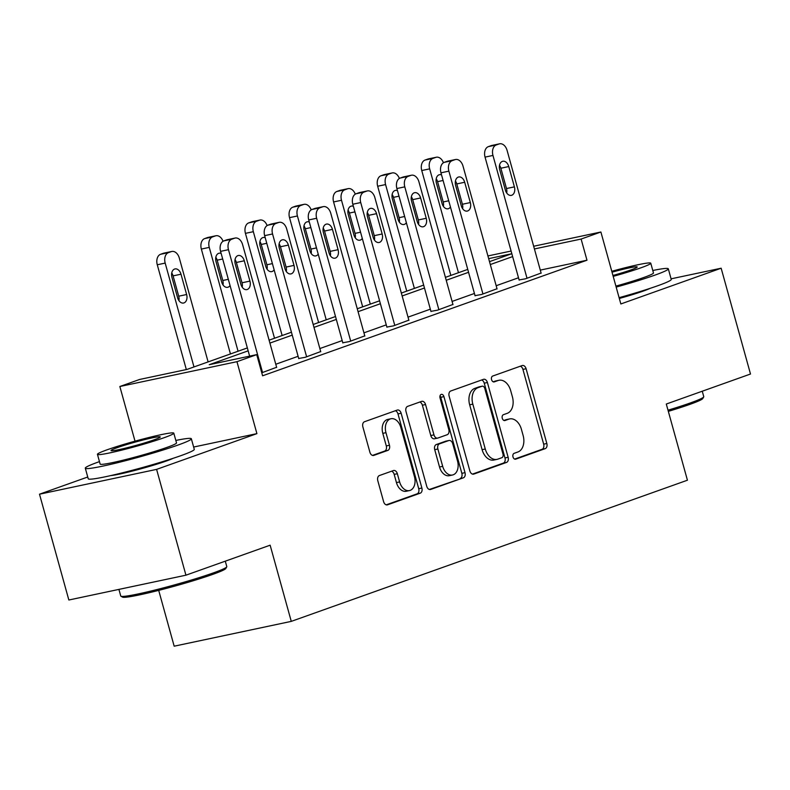<?xml version="1.0" encoding="UTF-8"?>
<svg xmlns="http://www.w3.org/2000/svg" width="790" height="790" viewBox="0 0 790 790"><rect width="100%" height="100%" fill="white"/><g stroke="black" fill="none" stroke-linecap="round" stroke-linejoin="round"><path stroke-width="1.19" d="M512.996 456.926A3.022 2.054 78 0 0 515.564 459.197A3.022 2.054 78 0 0 515.742 459.148L545.209 448.641A4.325 2.933 78 0 0 546.828 443.496L526.091 368.723A4.325 2.933 78 0 0 522.427 365.484A4.325 2.933 78 0 0 522.17 365.553L492.703 376.05A3.022 2.054 78 0 0 491.568 379.654A3.022 2.054 78 0 0 494.135 381.925A3.022 2.054 78 0 0 494.313 381.866L498.125 380.513A13.825 9.381 78 0 1 498.944 380.276A13.825 9.381 78 0 1 510.686 390.645L512.414 396.876A13.825 9.381 78 0 1 507.229 413.328L503.418 414.691A3.022 2.054 78 0 0 502.282 418.295A3.022 2.054 78 0 0 504.85 420.557A3.022 2.054 78 0 0 505.027 420.507L508.839 419.144A13.825 9.381 78 0 1 509.659 418.917A13.825 9.381 78 0 1 521.4 429.276L523.128 435.507A13.825 9.381 78 0 1 517.944 451.969L514.132 453.332A3.022 2.054 78 0 0 512.996 456.926M110.896 475.56A34.335 2.291 -15.5 0 0 166.532 460.945A34.335 2.291 -15.5 0 0 173.208 458.279M619.321 298.462A34.335 2.291 -15.5 0 0 643.495 290.997A34.335 2.291 -15.5 0 0 650.17 288.33M379.407 475.541A4.325 2.933 78 0 0 377.788 480.675L383.604 501.66A4.325 2.933 78 0 0 387.278 504.899A4.325 2.933 78 0 0 387.535 504.83L420.26 493.167A4.325 2.933 78 0 0 421.88 488.023L401.142 413.239A4.325 2.933 78 0 0 397.479 410A4.325 2.933 78 0 0 397.222 410.079L364.496 421.732A4.325 2.933 78 0 0 362.867 426.876L369.898 452.226A4.325 2.933 78 0 0 373.571 455.465A4.325 2.933 78 0 0 373.828 455.386L387.831 450.399A4.325 2.933 78 0 0 389.45 445.254L385.964 432.683A11.554 7.841 78 0 1 390.991 418.74A11.554 7.841 78 0 1 400.807 427.4L414.454 476.627A11.554 7.841 78 0 1 409.437 490.58A11.554 7.841 78 0 1 399.622 481.92L397.34 473.714A4.325 2.933 78 0 0 393.677 470.475A4.325 2.933 78 0 0 393.42 470.544L379.407 475.541M185.936 575.189L68.849 600.005L39.5 494.194L156.598 469.379L185.936 575.189L270.141 545.189L291.273 621.375L687.428 480.211L666.296 404.036L750.5 374.026L721.152 268.215L620.841 303.962L600.894 232.003L581.114 239.054L586.98 260.216L262.596 375.793L256.73 354.631L236.951 361.682L119.853 386.507L139.633 379.457L187.102 369.394L247.349 347.926M156.598 469.379L256.908 433.631L236.951 361.682M469.862 470.929A4.325 2.933 78 0 0 473.536 474.168A4.325 2.933 78 0 0 473.793 474.089L506.518 462.426A4.325 2.933 78 0 0 508.138 457.291L487.4 382.508A4.325 2.933 78 0 0 483.737 379.269A4.325 2.933 78 0 0 483.48 379.338L450.744 391.001A4.325 2.933 78 0 0 449.125 396.146L469.862 470.929M463.394 477.802L430.659 489.454A4.325 2.933 78 0 1 430.412 489.533A4.325 2.933 78 0 1 426.738 486.294L406.001 411.511A4.325 2.933 78 0 1 407.62 406.366L421.623 401.379A4.325 2.933 78 0 1 421.88 401.31A4.325 2.933 78 0 1 425.553 404.549L433.967 434.875A4.325 2.933 78 0 0 437.63 438.114A4.325 2.933 78 0 0 437.887 438.035L447.18 434.727A4.325 2.933 78 0 0 448.799 429.582L440.05 398.012A3.022 2.054 78 0 1 441.363 394.358A3.022 2.054 78 0 1 443.931 396.629L465.014 472.657A4.325 2.933 78 0 1 463.394 477.802L429.335 489.474M721.152 268.215L671.085 278.831M158.701 590.377L174.175 646.19L291.273 621.375M586.98 260.216L540.281 270.111M518.507 277.764L496.179 285.723M474.425 293.465L452.097 301.425M430.343 309.176L408.015 317.136M386.261 324.878L363.933 332.837M342.188 340.589L319.861 348.548M298.106 356.29L275.779 364.249M519.109 279.946L525.607 278.771L541.101 273.044M475.027 295.648L481.525 294.482L497.019 288.745M430.955 311.359L437.453 310.184L452.937 304.456M386.873 327.06L393.371 325.895L408.855 320.157M342.791 342.771L349.289 341.596L364.773 335.869M298.709 358.472L305.207 357.307L320.701 351.57M276.619 367.281L261.767 372.781M87.749 477.002L39.5 494.194M135.021 441.175L119.853 386.507M248.159 350.839L209.261 364.694L256.73 354.631M512.631 256.602L490.304 264.551M468.559 272.303L446.232 280.262M424.477 288.014L402.15 295.964M380.395 303.716L358.068 311.675M336.313 319.427L313.986 327.376M292.241 335.128L269.913 343.087M581.114 239.054L534.415 248.949M487.924 255.95L511.09 251.042M533.665 246.253L600.894 232.003M489.504 261.648L511.486 253.807L488.664 258.646M269.104 340.174L291.431 332.225M313.186 324.473L335.513 316.514M357.258 308.762L379.585 300.812M401.34 293.06L423.667 285.101M445.422 277.349L467.749 269.4M256.908 433.631L193.639 447.041M509.659 418.917L506.499 419.589A13.825 9.381 78 0 0 505.679 419.816L508.839 419.144M503.911 420.448L505.679 419.816M498.944 380.276L495.784 380.948A13.825 9.381 78 0 0 494.965 381.185L498.125 380.513M493.197 381.807L494.965 381.185M514.626 459.089L542.049 449.312A4.325 2.933 78 0 0 543.668 444.168L522.931 369.394A4.325 2.933 78 0 0 520.324 366.214M472.469 474.109L503.358 463.098A4.325 2.933 78 0 0 504.978 457.953L484.24 383.18A4.325 2.933 78 0 0 481.633 380M501.857 457.696A3.022 2.054 78 0 0 502.993 454.102L484.784 388.463A3.022 2.054 78 0 0 482.216 386.192A3.022 2.054 78 0 0 482.038 386.241L478.019 387.673A13.825 9.381 78 0 0 472.825 404.134L485.267 449.006A13.825 9.381 78 0 0 497.019 459.365A13.825 9.381 78 0 0 497.838 459.138L501.857 457.696M479.234 386.833A3.022 2.054 78 0 0 479.056 386.863A3.022 2.054 78 0 0 478.878 386.912L482.038 386.241M497.019 459.365L493.849 460.037A13.825 9.381 78 0 1 482.107 449.668L469.665 404.806A13.825 9.381 78 0 1 474.849 388.344L478.878 386.912M434.727 438.707A4.325 2.933 78 0 1 434.47 438.786A4.325 2.933 78 0 1 430.797 435.547L422.383 405.211A4.325 2.933 78 0 0 419.786 402.031M460.224 478.464A4.325 2.933 78 0 0 461.844 473.329L440.761 397.301A3.022 2.054 78 0 0 440.02 395.839M442.686 466.347A11.554 7.841 78 0 0 452.502 475.007A11.554 7.841 78 0 0 457.529 461.054L452.719 443.713A4.325 2.933 78 0 0 449.046 440.474A4.325 2.933 78 0 0 448.789 440.544L439.497 443.852A4.325 2.933 78 0 0 437.877 448.997L442.686 466.347L439.526 467.009A11.554 7.841 78 0 0 449.342 475.679L452.502 475.007M446.153 441.106A4.325 2.933 78 0 0 445.886 441.146A4.325 2.933 78 0 0 445.629 441.215L448.789 440.544M439.526 467.009L434.717 449.668A4.325 2.933 78 0 1 436.337 444.523L445.629 441.215M409.437 490.58L406.267 491.252A11.554 7.841 78 0 1 396.452 482.591L394.18 474.385A4.325 2.933 78 0 0 391.573 471.205M390.991 418.74L387.821 419.411A11.554 7.841 78 0 0 382.804 433.354L385.964 432.683M372.495 455.405L384.661 451.07A4.325 2.933 78 0 0 386.29 445.925L382.804 433.354M386.211 504.84L417.1 493.839A4.325 2.933 78 0 0 418.72 488.694L397.982 413.911A4.325 2.933 78 0 0 395.375 410.731M458.467 272.708L429.661 168.863L421.751 170.531A8.809 5.974 -102 0 1 425.05 160.054L427.884 159.047A8.809 5.974 -102 0 1 428.397 158.899L436.317 157.23A8.809 5.974 78 0 0 435.794 157.378L432.969 158.375A8.809 5.974 78 0 0 429.661 168.863M450.843 275.424L421.751 170.531M443.407 206.397A7.041 4.779 78 0 0 443.2 201.964L437.561 181.641A7.041 4.779 78 0 0 436.218 178.747M441.541 174.886A7.041 4.779 78 0 0 439.497 174.689A7.041 4.779 78 0 0 436.435 183.191L442.064 203.504A7.041 4.779 78 0 0 448.049 208.787A7.041 4.779 78 0 0 450.448 207M443.437 162.75A8.809 5.974 78 0 0 436.317 157.23M527.019 278.268L492.96 155.442A8.809 5.974 78 0 1 496.258 144.965L499.092 143.958A8.809 5.974 78 0 1 499.606 143.81A8.809 5.974 78 0 1 507.091 150.406L541.15 273.231M499.606 143.81L491.696 145.488A8.809 5.974 -102 0 0 491.173 145.636L488.348 146.644A8.809 5.974 -102 0 0 485.05 157.121L519.158 280.134M499.724 169.771A7.041 4.779 -102 0 1 502.786 161.269A7.041 4.779 -102 0 1 508.77 166.552L514.399 186.865A7.041 4.779 -102 0 1 511.347 195.367A7.041 4.779 -102 0 1 505.363 190.084L499.724 169.771M499.517 165.337A7.041 4.779 -102 0 1 500.86 168.231L506.489 188.543A7.041 4.779 -102 0 1 506.706 192.987M668.004 410.188A55.023 3.664 -15.5 0 0 690.292 402.969A55.023 3.664 -15.5 0 0 703.712 396.916L702.784 398.535A53.7 3.575 164.5 0 1 689.7 404.441A53.7 3.575 164.5 0 1 668.33 411.363M703.712 396.916A55.023 3.664 -15.5 0 0 703.762 396.649L702.251 391.218M616.17 287.096A55.023 3.664 -15.5 0 0 654.851 275.147A55.023 3.664 -15.5 0 0 668.31 268.827A55.023 3.664 -15.5 0 0 652.787 270.496M619.103 297.672A55.023 3.664 -15.5 0 0 657.784 285.733A55.023 3.664 -15.5 0 0 671.243 279.413L668.31 268.827M613.198 276.372A39.618 2.637 -15.5 0 0 641.075 267.761A39.618 2.637 -15.5 0 0 650.763 263.208L653.468 272.945A39.618 2.637 164.5 0 1 643.771 277.497A39.618 2.637 164.5 0 1 615.894 286.108M650.763 263.208A39.618 2.637 -15.5 0 0 611.786 271.286M612.941 275.463A25.527 1.699 -15.5 0 0 630.943 269.913A25.527 1.699 -15.5 0 0 637.194 266.981A25.527 1.699 -15.5 0 0 612.033 272.185M226.74 566.865L225.822 568.484A53.7 3.575 164.5 0 1 212.737 574.389A53.7 3.575 164.5 0 1 157.753 590.614A53.7 3.575 164.5 0 1 122.549 597.121L120.929 596.213A55.023 3.664 -15.5 0 0 157.003 589.538A55.023 3.664 -15.5 0 0 213.33 572.918A55.023 3.664 -15.5 0 0 226.74 566.865A55.023 3.664 -15.5 0 0 226.799 566.598L225.288 561.167M99.471 461.617A55.023 3.664 -15.5 0 0 98.76 461.874A55.023 3.664 -15.5 0 0 85.3 468.184A55.023 3.664 -15.5 0 0 119.883 462.14A55.023 3.664 -15.5 0 0 177.888 445.096A55.023 3.664 -15.5 0 0 191.348 438.776A55.023 3.664 -15.5 0 0 175.824 440.445M85.3 468.184L88.233 478.77A55.023 3.664 -15.5 0 0 122.815 472.716A55.023 3.664 -15.5 0 0 180.821 455.682A55.023 3.664 -15.5 0 0 194.281 449.362L191.348 438.776M173.8 433.157L176.506 442.894A39.618 2.637 164.5 0 1 166.809 447.446A39.618 2.637 164.5 0 1 125.047 459.711A39.618 2.637 164.5 0 1 100.142 464.076L97.447 454.339A39.618 2.637 -15.5 0 0 122.341 449.984A39.618 2.637 -15.5 0 0 164.103 437.709A39.618 2.637 -15.5 0 0 173.8 433.157A39.618 2.637 -15.5 0 0 148.905 437.512A39.618 2.637 -15.5 0 0 107.144 449.787A39.618 2.637 -15.5 0 0 97.447 454.339M117.266 447.644A25.527 1.699 -15.5 0 0 111.025 450.577A25.527 1.699 -15.5 0 0 127.072 447.762A25.527 1.699 -15.5 0 0 153.981 439.862A25.527 1.699 -15.5 0 0 160.232 436.929A25.527 1.699 -15.5 0 0 144.185 439.734A25.527 1.699 -15.5 0 0 117.266 447.644M118.915 589.399L120.752 596.006A55.023 3.664 -15.5 0 0 120.929 596.213M414.385 288.409L385.579 184.564L377.669 186.243A8.809 5.974 -102 0 1 380.978 175.765L383.802 174.758A8.809 5.974 -102 0 1 384.325 174.61L392.235 172.931A8.809 5.974 78 0 0 391.712 173.079L388.887 174.086A8.809 5.974 78 0 0 385.579 184.564M406.761 291.125L377.669 186.243M399.325 222.108A7.041 4.779 78 0 0 399.118 217.665L393.479 197.352A7.041 4.779 78 0 0 392.136 194.458M397.459 190.597A7.041 4.779 78 0 0 395.415 190.39A7.041 4.779 78 0 0 392.353 198.892L397.982 219.215A7.041 4.779 78 0 0 403.966 224.488A7.041 4.779 78 0 0 406.366 222.711M399.365 178.451A8.809 5.974 78 0 0 392.235 172.931M370.303 304.12L341.507 200.275L333.587 201.944A8.809 5.974 -102 0 1 336.896 191.466L339.72 190.459A8.809 5.974 -102 0 1 340.243 190.311L348.153 188.642A8.809 5.974 78 0 0 347.63 188.79L344.805 189.788A8.809 5.974 78 0 0 341.507 200.275M362.679 306.836L333.587 201.944M355.253 237.81A7.041 4.779 78 0 0 355.036 233.376L349.397 213.053A7.041 4.779 78 0 0 348.064 210.16M353.377 206.299A7.041 4.779 78 0 0 351.333 206.101A7.041 4.779 78 0 0 348.272 214.603L353.91 234.916A7.041 4.779 78 0 0 359.885 240.2A7.041 4.779 78 0 0 362.284 238.412M355.283 194.162A8.809 5.974 78 0 0 348.153 188.642M482.937 293.979L448.878 171.144A8.809 5.974 78 0 1 452.186 160.666L455.01 159.659A8.809 5.974 78 0 1 455.534 159.511A8.809 5.974 78 0 1 463.009 166.117L497.068 288.943M455.534 159.511L447.614 161.19A8.809 5.974 -102 0 0 447.101 161.338L444.266 162.345A8.809 5.974 -102 0 0 440.968 172.822L475.086 295.845M455.652 185.482A7.041 4.779 -102 0 1 458.704 176.98A7.041 4.779 -102 0 1 464.688 182.253L470.327 202.576A7.041 4.779 -102 0 1 467.265 211.078A7.041 4.779 -102 0 1 461.281 205.795L455.652 185.482M455.435 181.038A7.041 4.779 -102 0 1 456.778 183.932L462.407 204.255A7.041 4.779 -102 0 1 462.624 208.688M438.865 309.68L404.796 186.855A8.809 5.974 78 0 1 408.104 176.377L410.928 175.37A8.809 5.974 78 0 1 411.452 175.222A8.809 5.974 78 0 1 418.927 181.819L452.986 304.644M411.452 175.222L403.542 176.901A8.809 5.974 -102 0 0 403.019 177.049L400.194 178.056A8.809 5.974 -102 0 0 396.886 188.534L431.004 311.546M411.57 201.183A7.041 4.779 -102 0 1 414.632 192.681A7.041 4.779 -102 0 1 420.606 197.964L426.245 218.277A7.041 4.779 -102 0 1 423.183 226.779A7.041 4.779 -102 0 1 417.199 221.496L411.57 201.183M411.353 196.75A7.041 4.779 -102 0 1 412.696 199.643L418.335 219.956A7.041 4.779 -102 0 1 418.542 224.4M326.221 319.822L297.425 215.976L289.515 217.655A8.809 5.974 -102 0 1 292.813 207.178L295.638 206.17A8.809 5.974 -102 0 1 296.161 206.022L304.071 204.343A8.809 5.974 78 0 0 303.558 204.492L300.723 205.499A8.809 5.974 78 0 0 297.425 215.976M318.597 322.537L289.515 217.655M311.171 253.521A7.041 4.779 78 0 0 310.954 249.077L305.325 228.764A7.041 4.779 78 0 0 303.982 225.871M309.305 222.01A7.041 4.779 78 0 0 307.251 221.802A7.041 4.779 78 0 0 304.19 230.305L309.828 250.628A7.041 4.779 78 0 0 315.812 255.901A7.041 4.779 78 0 0 318.202 254.123M311.201 209.864A8.809 5.974 78 0 0 304.071 204.343M282.139 335.533L253.343 231.687L245.433 233.356A8.809 5.974 -102 0 1 248.732 222.879L251.566 221.872A8.809 5.974 -102 0 1 252.079 221.723L259.999 220.055A8.809 5.974 78 0 0 259.476 220.203L256.651 221.2A8.809 5.974 78 0 0 253.343 231.687M274.515 338.248L245.433 233.356M267.089 269.222A7.041 4.779 78 0 0 266.882 264.788L261.243 244.466A7.041 4.779 78 0 0 259.9 241.572M265.223 237.711A7.041 4.779 78 0 0 263.169 237.514A7.041 4.779 78 0 0 260.117 246.016L265.746 266.329A7.041 4.779 78 0 0 271.73 271.612A7.041 4.779 78 0 0 274.13 269.825M267.119 225.575A8.809 5.974 78 0 0 259.999 220.055M238.067 351.234L209.261 247.389L201.351 249.067A8.809 5.974 -102 0 1 204.659 238.59L207.484 237.583A8.809 5.974 -102 0 1 208.007 237.435L215.917 235.756A8.809 5.974 78 0 0 215.394 235.904L212.569 236.911A8.809 5.974 78 0 0 209.261 247.389M230.443 353.95L201.351 249.067M223.007 284.933A7.041 4.779 78 0 0 222.8 280.49L217.161 260.177A7.041 4.779 78 0 0 215.818 257.283M221.141 253.422A7.041 4.779 78 0 0 219.097 253.215A7.041 4.779 78 0 0 216.035 261.717L221.664 282.04A7.041 4.779 78 0 0 227.648 287.313A7.041 4.779 78 0 0 230.048 285.526M223.047 241.276A8.809 5.974 78 0 0 215.917 235.756M394.783 325.391L360.724 202.556A8.809 5.974 78 0 1 364.022 192.079L366.846 191.071A8.809 5.974 78 0 1 367.37 190.923A8.809 5.974 78 0 1 374.845 197.53L408.914 320.355M367.37 190.923L359.46 192.602A8.809 5.974 -102 0 0 358.937 192.75L356.112 193.757A8.809 5.974 -102 0 0 352.804 204.235L386.922 327.257M367.488 216.894A7.041 4.779 -102 0 1 370.55 208.392A7.041 4.779 -102 0 1 376.534 213.665L382.163 233.988A7.041 4.779 -102 0 1 379.101 242.491A7.041 4.779 -102 0 1 373.127 237.207L367.488 216.894M367.271 212.451A7.041 4.779 -102 0 1 368.614 215.344L374.253 235.657A7.041 4.779 -102 0 1 374.46 240.101M350.701 341.092L316.642 218.267A8.809 5.974 78 0 1 319.94 207.79L322.764 206.783A8.809 5.974 78 0 1 323.288 206.634A8.809 5.974 78 0 1 330.763 213.231L364.832 336.056M323.288 206.634L315.378 208.313A8.809 5.974 -102 0 0 314.854 208.461L312.03 209.469A8.809 5.974 -102 0 0 308.732 219.946L342.84 342.959M323.406 232.596A7.041 4.779 -102 0 1 326.468 224.093A7.041 4.779 -102 0 1 332.452 229.377L338.081 249.689A7.041 4.779 -102 0 1 335.019 258.192A7.041 4.779 -102 0 1 329.045 252.909L323.406 232.596M323.199 228.162A7.041 4.779 -102 0 1 324.542 231.055L330.171 251.368A7.041 4.779 -102 0 1 330.388 255.812M306.619 356.803L272.56 233.968A8.809 5.974 78 0 1 275.868 223.491L278.692 222.484A8.809 5.974 78 0 1 279.216 222.336A8.809 5.974 78 0 1 286.691 228.942L320.75 351.767M279.216 222.336L271.296 224.014A8.809 5.974 -102 0 0 270.772 224.163L267.948 225.17A8.809 5.974 -102 0 0 264.65 235.647L298.768 358.67M279.324 248.307A7.041 4.779 -102 0 1 282.385 239.805A7.041 4.779 -102 0 1 288.37 245.078L294.008 265.401A7.041 4.779 -102 0 1 290.947 273.903A7.041 4.779 -102 0 1 284.963 268.62L279.324 248.307M279.117 243.863A7.041 4.779 -102 0 1 280.46 246.757L286.089 267.069A7.041 4.779 -102 0 1 286.306 271.513M193.984 366.945L165.189 263.1A8.809 5.974 78 0 1 168.487 252.612L171.311 251.605A8.809 5.974 78 0 1 171.835 251.467A8.809 5.974 78 0 1 179.31 258.063L208.116 361.909M186.331 369.552L157.269 264.769A8.809 5.974 -102 0 1 160.577 254.291L163.402 253.284A8.809 5.974 -102 0 1 163.925 253.136L171.835 251.467M178.925 300.635A7.041 4.779 78 0 0 178.718 296.201L173.079 275.878A7.041 4.779 78 0 0 171.746 272.985M171.953 277.428L177.592 297.741A7.041 4.779 78 0 0 183.566 303.024A7.041 4.779 78 0 0 186.628 294.522L180.999 274.209A7.041 4.779 78 0 0 175.015 268.926A7.041 4.779 78 0 0 171.953 277.428M262.547 372.505L228.478 249.68A8.809 5.974 78 0 1 231.786 239.202L234.61 238.195A8.809 5.974 78 0 1 235.134 238.047A8.809 5.974 78 0 1 242.609 244.643L276.668 367.469M235.134 238.047L227.224 239.726A8.809 5.974 -102 0 0 226.7 239.874L223.876 240.881A8.809 5.974 -102 0 0 220.568 251.358L249.63 356.142M235.252 264.008A7.041 4.779 -102 0 1 238.313 255.506A7.041 4.779 -102 0 1 244.288 260.789L249.926 281.102A7.041 4.779 -102 0 1 246.865 289.604A7.041 4.779 -102 0 1 240.881 284.321L235.252 264.008M235.035 259.574A7.041 4.779 -102 0 1 236.378 262.468L242.017 282.781A7.041 4.779 -102 0 1 242.224 287.224M522.931 369.394L526.091 368.723M543.668 444.168L546.828 443.496M542.049 449.312L545.209 448.641M484.24 383.18L487.4 382.508M504.978 457.953L508.138 457.291M503.358 463.098L506.518 462.426M473.269 474.197L473.793 474.089M474.849 388.344L478.019 387.673M469.665 404.806L472.825 404.134M482.107 449.668L485.267 449.006M430.145 489.573L430.659 489.454M422.383 405.211L425.553 404.549M430.797 435.547L433.967 434.875M440.761 397.301L443.931 396.629M461.844 473.329L465.014 472.657M436.337 444.523L439.497 443.852M434.717 449.668L437.877 448.997M394.18 474.385L397.34 473.714M396.452 482.591L399.622 481.92M386.29 445.925L389.45 445.254M384.661 451.07L387.831 450.399M373.305 455.494L373.828 455.386M397.982 413.911L401.142 413.239M418.72 488.694L421.88 488.023M417.1 493.839L420.26 493.167M387.011 504.938L387.535 504.83M435.794 157.378L427.884 159.047M432.969 158.375L425.05 160.054M437.561 181.641L443.091 180.476M443.2 201.964L448.72 200.788M485.05 157.121L492.96 155.442M488.348 146.644L496.258 144.965M491.173 145.636L499.092 143.958M508.77 166.552L500.86 168.231M514.399 186.865L506.489 188.543M391.712 173.079L383.802 174.758M388.887 174.086L380.978 175.765M393.479 197.352L399.009 196.177M399.118 217.665L404.638 216.5M347.63 188.79L339.72 190.459M344.805 189.788L336.896 191.466M349.397 213.053L354.927 211.888M355.036 233.376L360.566 232.201M440.968 172.822L448.878 171.144M444.266 162.345L452.186 160.666M447.101 161.338L455.01 159.659M464.688 182.253L456.778 183.932M470.327 202.576L462.407 204.255M396.886 188.534L404.796 186.855M400.194 178.056L408.104 176.377M403.019 177.049L410.928 175.37M420.606 197.964L412.696 199.643M426.245 218.277L418.335 219.956M303.558 204.492L295.638 206.17M300.723 205.499L292.813 207.178M305.325 228.764L310.845 227.589M310.954 249.077L316.484 247.912M259.476 220.203L251.566 221.872M256.651 221.2L248.732 222.879M261.243 244.466L266.773 243.3M266.882 264.788L272.402 263.613M215.394 235.904L207.484 237.583M212.569 236.911L204.659 238.59M217.161 260.177L222.691 259.001M222.8 280.49L228.32 279.324M352.804 204.235L360.724 202.556M356.112 193.757L364.022 192.079M358.937 192.75L366.846 191.071M376.534 213.665L368.614 215.344M382.163 233.988L374.253 235.657M308.732 219.946L316.642 218.267M312.03 209.469L319.94 207.79M314.854 208.461L322.764 206.783M332.452 229.377L324.542 231.055M338.081 249.689L330.171 251.368M264.65 235.647L272.56 233.968M267.948 225.17L275.868 223.491M270.772 224.163L278.692 222.484M288.37 245.078L280.46 246.757M294.008 265.401L286.089 267.069M165.189 263.1L157.269 264.769M171.311 251.605L163.402 253.284M168.487 252.612L160.577 254.291M173.079 275.878L180.999 274.209M178.718 296.201L186.628 294.522M220.568 251.358L228.478 249.68M223.876 240.881L231.786 239.202M226.7 239.874L234.61 238.195M244.288 260.789L236.378 262.468M249.926 281.102L242.017 282.781M479.056 386.863L482.216 386.192M434.47 438.786L437.63 438.114M445.886 441.146L449.046 440.474"/></g></svg>
